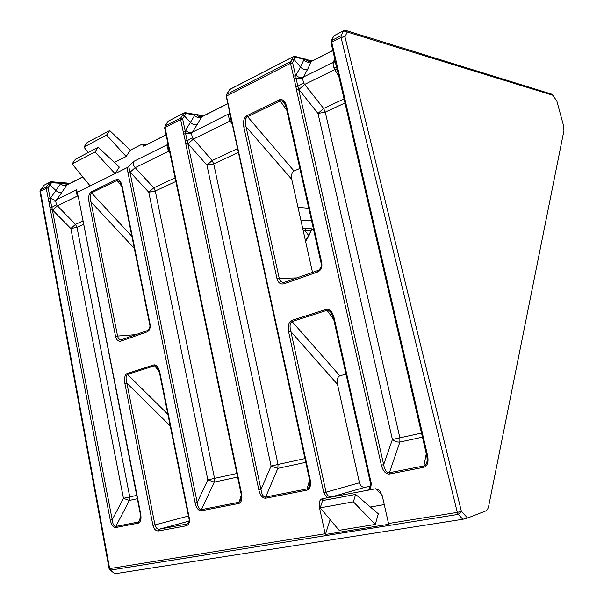 <?xml version="1.0" encoding="UTF-8"?>
<svg xmlns="http://www.w3.org/2000/svg" width="604" height="604" viewBox="0 0 604 604"><rect width="100%" height="100%" fill="white"/><g stroke="black" fill="none" stroke-linecap="round" stroke-linejoin="round"><path stroke-width="0.91" d="M552.819 94.768L553.075 95.341L551.256 94.02L346.598 30.676M292.729 62.242L292.668 62.937L290.464 63.329L290.577 61.6L292.729 62.242L294.246 59.66L300.52 67.112C302.747 69.362 305.163 70.004 307.761 69.03L302.596 78.671L303.593 83.042L323.608 108.463L318.006 113.469L325.254 112.125L399.878 437.809L421.516 433.076M182.77 118.512L182.687 119.169L180.634 119.547L180.822 117.916L182.77 118.512L184.439 115.998L190.645 122.635C192.812 124.643 195.017 125.239 197.244 124.424L191.528 133.771L192.389 137.818L212.125 160.551L206.946 165.171L213.71 163.895L278.044 464.468L304.952 458.579M83.382 224.371L76.987 227.346L75.492 224.394L70.842 228.531L76.987 227.346L129.762 496.918L136.67 495.401M175.847 181.464L155.281 191.007L153.741 187.836L148.78 192.246L155.281 191.007L214.533 478.368L236.859 473.483M337.115 69.067L334.752 69.634L334.004 68.063L332.97 63.601L334.601 58.762M334.888 60.627L333.136 62.303L303.095 77.236C300.543 78.112 298.149 77.403 295.907 75.1L300.52 67.112L304.054 59.388L305.873 59.502C307.655 61.321 309.573 61.789 311.611 60.921L307.761 69.03M231.483 120.641L230.079 121.049L229.324 119.622L228.425 115.47L229.528 112.578M229.679 113.446L192.087 132.404C189.92 133.122 187.746 132.45 185.564 130.396L194.896 115.024L196.798 115.009C198.437 116.685 200.135 117.153 201.887 116.413L197.244 124.424M322.589 500.58L355.643 494.442L353.385 501.849L320.196 507.851L322.589 500.58M303.593 83.042L297.84 86.198L296.088 78.482L302.596 78.671M422.46 437.145L399.886 442.015L399.878 437.809L392.404 439.501C394.586 441.418 397.085 442.256 399.886 442.015L389.414 472.721C386.598 472.804 384.68 470.123 383.661 464.68L392.404 439.501L318.006 113.469L298.904 89.513L304.59 84.447L334.752 69.634L338.769 76.127M298.904 89.513L297.84 86.198L295.869 86.463L296.39 89.52L381.366 465.201C383.057 471.226 385.737 474.163 389.406 474.034L423.902 467.285C427.504 465.986 428.749 462.166 427.64 455.824L331.717 42.22L331.317 43.178M226.236 96.413L226.847 94.3L226.727 95.953L290.464 63.329L294.193 79.056L296.088 78.482L295.907 75.1M332.97 63.601L335.009 61.268M336.556 67.135L334.004 68.063M39.962 191.695L40.174 190.471L43.896 185.307L49.747 182.295L48.275 184.477L50.026 184.967L56.036 190.653C58.112 192.382 60.053 192.925 61.865 192.291L55.711 201.155L56.421 204.794L51.718 207.376L50.192 198.656L48.328 199.01L110.29 520.157C111.385 524.861 113.099 527.337 115.432 527.594L138.61 523.064C140.77 521.916 141.464 518.889 140.702 513.989L78.263 196.496L76.806 192.246L77.04 191.317L76.444 189.875L56.315 199.879C54.579 200.422 52.669 199.811 50.585 198.044L60.543 183.797C62.612 185.526 64.575 186.009 66.44 185.254L82.823 176.972M56.421 204.794L75.492 224.394L82.725 221.019M78.263 196.496L140.339 514.049L140.49 519.115L138.663 521.969L115.613 526.499C113.846 526.25 112.714 523.993 112.216 519.719L123.458 498.345L70.842 228.531L52.631 210.079L57.327 205.904L77.757 195.892M52.631 210.079L51.718 207.376L50.094 207.595M123.458 498.345L129.369 500.437L129.762 496.918L123.458 498.345M241.072 493.619L241.562 493.544L170.071 151.468L169.679 151.944L241.072 493.619L241.321 498.459L239.071 502.241L201.185 509.685C199.154 509.444 197.825 507.043 197.198 502.49L207.852 479.878L214.254 482.105L214.533 478.368L207.852 479.878L148.78 192.246L130.17 172.117L135.183 167.663L153.741 187.836L175.092 177.855M169.92 153.084L168.561 151.264L169.452 150.977M168.561 151.264L166.976 145.957L167.293 144.726L134.028 161.26C132.857 163.306 133.242 165.436 135.183 167.663L168.561 151.264M169.656 151.838L169.014 149.407L167.806 149.928M192.389 137.818L187.112 140.717L185.602 133.575L191.528 133.771M305.767 462.339L277.848 468.372L278.044 464.468L271.083 466.046L277.848 468.372L265.7 497.024C263.336 497.054 261.766 494.563 260.981 489.55L271.083 466.046L206.946 165.171L188.108 143.752L193.356 139.086L230.079 121.049L232.276 124.19M188.108 143.752L187.112 140.717L185.3 140.958L185.753 143.782L258.852 490.04C260.294 495.574 262.551 498.308 265.632 498.24L307.021 490.146C310.079 488.998 311.12 485.495 310.154 479.644L226.576 96.731M183.85 134.111L185.602 133.575L185.194 131.045L183.14 131.423L185.3 140.958M228.425 115.47L229.807 114.148M231.113 119.048L229.324 119.622M320.196 507.851L339.131 530.327L375.295 524.453L353.385 501.849M375.295 524.453L378.308 513.808L355.643 494.442M427.64 455.824L426.817 455.952L427.239 459.931C426.93 463.442 425.812 465.45 423.887 465.948L423.902 467.285M336.451 66.938L334.654 59.139L336.458 66.848M331.06 42.861L331.747 40.476L331.717 42.22L341.041 37.44L457.304 512.388L461.388 511.361L458.255 514.366L462.823 519.266L467.579 518.021L485.503 511.06C487.058 510.388 488.123 508.727 488.689 506.076L563.932 130.683L563.457 125.353L556.971 101.434L552.29 94.262M48.275 184.477L46.523 186.817L40.672 189.822L39.985 191.861L109.09 568.606L109.649 568.613L40.423 191.309L46.266 188.32L46.523 186.817L48.237 187.368L48.124 187.972L46.266 188.32L48.328 199.01M55.711 201.155L50.472 200.951L48.909 201.434M130.17 172.117L128.607 166.417L127.233 167.595L127.897 172.155L129.875 171.785L197.198 502.49L195.152 502.951C196.391 507.979 198.346 510.614 201.026 510.856L239.063 503.419C241.6 502.135 242.438 498.844 241.562 493.544M167.988 145.096L166.976 145.957M164.658 127.889L165.232 125.919L165.035 128.199M310.154 479.644L309.55 479.735L309.875 484.302C309.452 487.013 308.516 488.545 307.066 488.9L307.021 490.146M229.512 111.68L230.977 118.671M194.556 115.538C196.715 117.546 198.927 118.082 201.2 117.138L227.814 103.684M194.367 114.269L201.917 115.908L202.03 116.346M196.368 114.518L200.89 115.319L202.74 116.217M184.439 115.998L182.461 115.462L180.822 117.916L165.232 125.919L168.184 121.223L183.737 113.197L185.745 113.688L184.439 115.998M166.115 124.22L166.545 123.646M166.47 123.692L168.214 121.177M75.387 159.275L98.203 147.316L95.002 151.982L72.14 163.903L75.387 159.275M77.878 196.398L76.134 192.865L76.444 189.875M167.852 144.348L167.293 144.726L167.769 143.888M61.865 192.291L67.218 184.522L62.876 183.163L68.146 183.616L68.237 184.212M60.543 183.797L60.928 183.299L62.876 183.163L60.37 182.529M62.431 182.642L67.233 183.057L68.992 183.827M50.91 181.781L49.747 182.295L51.521 182.733L48.237 187.368M332.072 39.124L334.155 35.644L343.457 30.842L341.094 35.689L344.959 36.776L341.041 37.44L341.094 35.689L331.747 40.476L332.736 38.165M332.54 38.294L334.155 35.644L343.502 30.759M303.774 59.909C305.979 62.159 308.402 62.733 311.03 61.623L332.849 50.6M294.246 59.66L292.064 59.086L290.577 61.6L226.847 94.3L229.626 89.535L293.136 56.791L295.333 57.312L294.246 59.66M227.549 92.706L228.055 92.012M227.95 92.072L230.486 89.037L293.189 56.708M388.523 523.509L382.332 496.043L379.486 490.335L375.816 488.742L370.433 489.753L371.317 483.608L334.087 317.802C332.419 311.77 329.875 308.916 326.47 309.233L291.513 320.505C288.599 322.211 287.655 326.069 288.674 332.087L323.804 492.698L327.058 497.87L322.03 498.813C319.546 499.81 318.678 502.687 319.433 507.451L325.163 533.755L109.649 568.613L110.502 570.131L109.875 569.987L114.949 573.762L110.502 570.131L458.255 514.366L457.304 512.388L388.523 523.509L388.765 524.28L325.39 534.495L330.116 519.629M384.257 504.604L370.38 507.035M293.37 76.164L295.575 75.764L292.668 62.937M381.366 465.201L383.661 464.68L298.603 89.12L296.39 89.52M426.296 453.71L423.887 465.948L389.414 472.721L389.406 474.034M426.817 455.952L337.319 69.875L337.961 69.135M337.289 69.754L336.488 67.052L337.085 66.153M334.654 59.139L335.318 58.543M334.631 59.011L334.14 56.164L334.775 55.402M325.39 534.495L325.163 533.755M110.29 520.157L112.216 519.719L52.337 209.769L50.472 210.132M137.327 498.723L129.369 500.437L115.817 526.469L115.689 527.564M140.649 516.798L138.354 523.132M95.002 151.982L115.039 173.627L90.155 185.934L72.14 163.903M237.606 477.062L214.254 482.105L201.411 509.655L201.321 510.818M241.306 495.076L238.761 503.494M169.014 149.407L169.377 148.81L165.066 127.512L180.634 119.547L183.14 131.423M168.984 149.294L167.55 142.393L167.957 142.038M167.535 142.295L167.127 139.743L167.519 139.252M258.852 490.04L260.981 489.55L187.806 143.397L185.753 143.782M309.618 480.074L307.066 488.9L265.7 497.024L265.632 498.24M309.55 479.735L231.702 121.578L232.178 121.011M231.679 121.457L230.985 118.935L231.415 118.233M230.947 118.814L229.384 111.589L229.875 111.144M229.369 111.476L228.931 108.811L229.399 108.229M147.391 330.577L121.729 339.622L120.906 341.101L146.998 331.936L147.799 330.433M121.412 339.705C119.517 339.856 118.233 338.64 117.561 336.066L135.877 334.631M186.107 525.827L186.87 524.023L159.35 529.172L158.565 530.946L186.107 525.827C188.803 524.914 189.89 522.445 189.369 518.421L159.879 372.608L159.486 372.811L188.946 518.474L189.369 518.421M188.946 518.489C189.467 519.515 189.143 521.192 187.972 523.517L186.87 524.023M189.037 521.124L159.35 529.172C157.221 529.27 155.764 527.851 154.971 524.929L188.448 516.02M317.983 270.464L284.567 282.242L283.872 283.842L317.696 271.959L318.353 270.335M284.235 282.332C281.774 282.657 280.113 281.343 279.244 278.406L296.843 277.916M182.461 115.462L183.737 113.197L185.073 112.646L186.175 113.499L194.896 115.024L193.793 114.179L185.655 112.752M183.797 113.114L168.184 121.223M87.059 142.635L109.702 130.562L106.614 135.054L83.926 147.104L87.059 142.635M98.203 147.316L119.305 167.066L115.039 173.627L127.233 167.595M83.926 147.104L88.275 152.518M114.383 162.461L126.168 156.519L130.283 150.185L109.702 130.562M106.614 135.054L126.168 156.519M166.085 134.745L143.631 146.236L166.115 134.873M130.283 150.185L142.521 143.994L143.631 146.236M142.793 144.303L145.639 145.081M134.028 161.26L128.607 166.417M303.601 58.701L310.758 60.823L305.511 59.071M292.064 59.086L293.136 56.791L294.503 56.255L295.733 57.146L304.054 59.388L302.831 58.505L295.296 56.466M333.793 319.667L326.288 309.286M291.679 320.445L292.177 321.502L326.93 310.328C328.297 310.041 329.724 310.886 331.203 312.849L331.211 312.857M334.087 317.802L333.446 318.134L370.607 483.691L371.317 483.608M327.058 497.87L370.433 489.753M331.687 496.896C328.931 497.062 327.051 495.491 326.054 492.177L359.463 482.785C360.452 485.941 362.279 487.451 364.944 487.307L331.687 496.896L334.329 496.511M370.614 483.706L369.527 489.142L367.579 490.176L362.785 491.188M288.674 332.087L290.894 331.619C289.482 326.281 289.867 322.929 292.049 321.547L339.833 375.824L346.017 374.14M159.879 372.608C158.558 367.285 156.587 364.703 153.96 364.854L127.029 373.544C124.779 374.941 124.069 378.3 124.9 383.608L126.893 383.185C125.64 378.497 125.851 375.582 127.527 374.45L167.882 414.306M127.157 373.491L127.633 374.412L154.405 365.805L157.063 367.172L159.479 372.774M153.824 364.899L159.078 371.173M146.998 331.936C149.55 330.637 150.577 328.04 150.079 324.159L122.182 186.258C120.921 181.2 119.048 178.943 116.564 179.479L91.023 191.966C88.886 193.68 88.214 197.093 89.014 202.212L90.97 201.842C89.747 197.244 89.928 194.262 91.514 192.887L131.883 236.315M91.144 191.906L91.612 192.835L117.002 180.445L119.886 181.872L121.827 186.553M116.429 179.539L121.812 186.477M122.182 186.258L121.842 186.651L149.694 324.363M317.696 271.959C321.026 270.328 322.377 267.308 321.758 262.891L286.658 106.538C285.148 101.185 282.793 98.913 279.592 99.713L246.787 115.749L294.027 170.985L299.856 168.463M286.809 110.313L279.388 99.803M246.787 115.749L246.598 115.847C243.857 117.931 242.944 121.691 243.857 127.142L246.032 126.749C244.748 121.887 245.133 118.626 247.195 116.965L280.097 100.906C281.494 100.407 282.921 101.117 284.371 103.05L286.077 107.051M286.658 106.538L286.1 107.165L321.132 263.238M49.807 182.212L43.896 185.307L40.619 189.852M90.155 185.934L77.206 192.336M114.949 573.762L462.823 519.266M556.971 101.434L553.075 95.341L343.457 30.842L345.118 30.223L347.3 31.929L344.959 36.776L461.388 511.361L467.579 518.021M203.344 115.908L201.555 115.492M146.296 144.749L142.801 144.039M69.709 183.465L67.686 183.125M51.521 182.733L60.928 183.299L59.992 182.499L51.431 181.759M311.807 60.845L310.539 60.536M370.758 486.205L364.944 487.307M359.463 482.785L337.508 384.386C336.738 379.795 337.515 376.941 339.833 375.824M312.517 272.389L291.755 179.35C291.075 175.175 291.83 172.382 294.027 170.985M311.453 229.905L312.54 229.271L311.581 228.81L305.979 228.38L304.937 230.569L303.132 230.343M311.279 230.207L310.547 230.985L304.937 230.569L308.652 235.439L305.435 240.686M311.581 228.81L308.712 236.262M313.431 228.931L312.54 229.271M300.83 220.022L311.589 220.732M308.787 208.244L298.006 207.368M551.935 94.096L553.075 95.319M344.99 102.967L325.254 112.125L323.608 108.463L344.046 98.913M237.591 148.652L212.125 160.551L213.71 163.895L238.414 152.427M182.687 119.169L185.194 131.045L185.564 130.396M76.844 192.412L76.134 192.865M48.124 187.972L50.192 198.656L50.585 198.044M294.193 79.056L295.869 86.463M375.816 488.742L382.173 495.423M323.616 500.391L322.03 498.813M321.985 509.972L319.433 507.451M115.613 526.499L115.432 527.594M138.663 521.969L138.61 523.064M127.897 172.155L195.152 502.951M201.185 509.685L201.026 510.856M239.071 502.241L239.063 503.419M170.071 151.468L169.377 148.81M148.04 330.328C149.769 328.236 150.328 326.266 149.701 324.416L150.079 324.159M89.014 202.212L115.575 336.473L117.561 336.066L90.97 201.842L134.33 248.387M115.575 336.473C116.549 340.067 118.324 341.615 120.906 341.101M124.9 383.608L152.948 525.397L154.971 524.929L126.893 383.185L170.215 425.865M152.948 525.397C153.967 529.202 155.84 531.052 158.565 530.946M318.821 270.131C322.762 265.76 320.951 264.771 321.147 263.306L321.758 262.891M243.857 127.142L277.032 278.852L279.244 278.406L246.032 126.749L291.755 179.35M277.032 278.852C278.263 282.899 280.543 284.559 283.872 283.842M185.745 113.688L186.175 113.499M51.046 181.728L51.982 182.529M295.333 57.312L295.733 57.146M326.47 309.233L326.93 310.328M323.804 492.698L326.054 492.177L290.894 331.619L337.508 384.386M291.513 320.505L292.049 321.547M127.029 373.544L127.527 374.45M153.96 364.854L154.405 365.805M91.023 191.966L91.514 192.887M116.564 179.479L117.002 180.445M279.592 99.713L280.097 100.906M246.598 115.847L247.195 116.965M305.979 228.38L302.664 228.244M312.321 60.815L332.819 50.449M202.672 116.247L227.784 103.548M166.1 124.296L165.126 125.979M331.453 40.694L332.064 39.268M226.696 94.398L227.534 92.805M334.11 56.036L331.09 42.997M164.681 128.018L167.104 139.63M228.901 108.69L226.266 96.549M77.954 196.761L76.829 192.359M68.063 184.303L82.748 176.874M333.438 318.089L331.203 312.849M109.875 569.987L109.097 568.643M69.921 183.359L69.49 183.322M312.208 229.414L311.226 230.366L308.825 235.998L305.586 241.336"/></g></svg>
